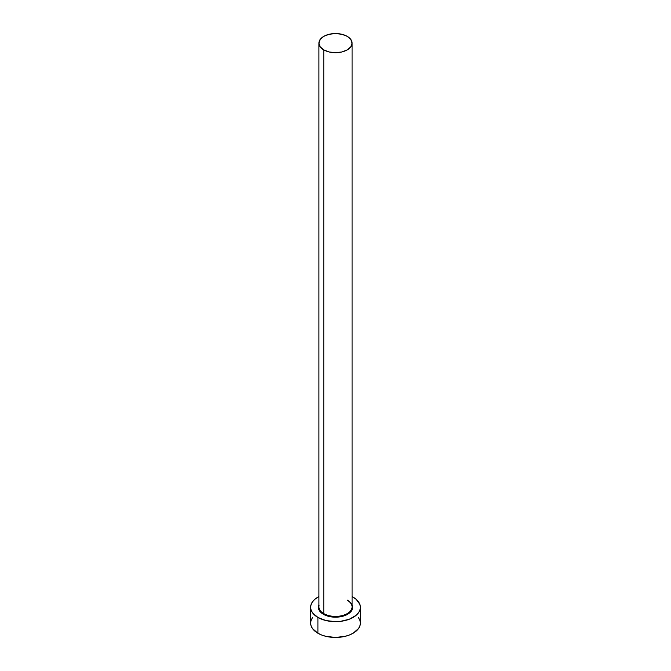 <?xml version="1.0" encoding="UTF-8"?>
<svg xmlns="http://www.w3.org/2000/svg" width="671" height="671" viewBox="0 0 671 671"><rect width="100%" height="100%" fill="white"/><g stroke="black" fill="none" stroke-linecap="round" stroke-linejoin="round"><path stroke-width="1.01" d="M319.069 605.552A16.582 9.57 0 0 0 323.774 613.613L323.38 614.284A17.136 9.897 180 0 1 318.918 604.797L318.364 607.289L319.673 611.08L323.38 614.284L323.774 613.613A16.582 9.57 0 0 0 341.849 615.684A16.582 9.57 0 0 0 352.082 606.844L352.082 43.12A16.582 9.57 180 0 1 341.849 51.969A16.582 9.57 180 0 1 323.774 49.897L323.774 613.613L323.774 49.897A16.582 9.57 180 0 1 318.918 43.12A16.582 9.57 180 0 1 329.151 34.28A16.582 9.57 180 0 1 347.226 36.351A16.582 9.57 180 0 1 352.082 43.12L350.824 39.463L347.226 36.351L341.849 34.28L335.5 33.55L329.151 34.28L323.774 36.351L320.176 39.463L318.918 43.12L320.176 46.785L323.774 49.897L329.151 51.969L335.5 52.699L341.849 51.969L347.226 49.897L350.824 46.785L352.082 43.12M312.518 617.597L311.101 620.289L310.623 623.091A24.877 14.359 0 0 0 317.911 633.248L317.911 617.446L325.98 620.558L335.5 621.656L340.356 621.38L349.323 619.232L356.184 615.273L358.482 612.791L359.899 610.09L360.377 607.289L359.899 604.487L356.184 599.312L352.082 596.586A24.877 14.359 180 0 1 353.089 597.14A24.877 14.359 180 0 1 360.377 607.289A24.877 14.359 180 0 1 345.02 620.558A24.877 14.359 180 0 1 317.911 617.446L317.911 633.248A24.877 14.359 0 0 0 345.02 636.36A24.877 14.359 0 0 0 360.377 623.091L359.899 620.289L358.482 617.597M317.911 617.446A24.877 14.359 180 0 1 310.623 607.289A24.877 14.359 180 0 1 318.918 596.586L314.816 599.312L312.518 601.795L311.101 604.487L310.623 607.289L311.101 610.09L312.518 612.791L317.911 617.446M352.082 604.797L352.636 607.289L351.327 611.08L349.75 612.791L345.02 615.517L335.5 617.186L328.941 616.431L323.38 614.284A17.136 9.897 180 0 0 344.013 615.877A17.136 9.897 180 0 0 352.082 604.797M310.623 607.289L310.623 623.091L311.101 625.892L312.518 628.584L317.911 633.248L321.677 635.026L325.98 636.36L335.5 637.45L345.02 636.36L349.323 635.026L353.089 633.248L358.482 628.584L359.899 625.892L360.377 623.091L360.377 607.289M318.918 43.12L318.918 606.844A16.582 9.57 0 0 0 323.774 613.613A16.582 9.57 0 0 0 340.801 615.911A16.582 9.57 0 0 0 351.931 608.127A16.582 9.57 0 0 0 347.226 600.067M352.082 606.844C352.057 604.395 350.48 602.222 347.343 600.327"/></g></svg>
